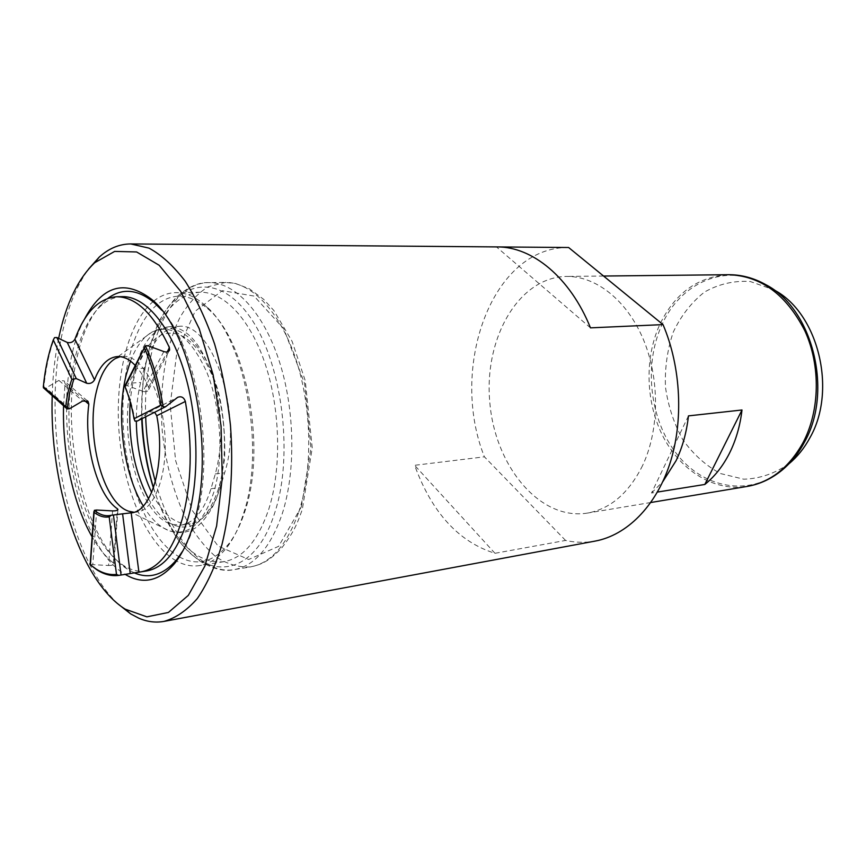 <?xml version="1.0" encoding="UTF-8"?>
<svg xmlns="http://www.w3.org/2000/svg" width="866" height="866" viewBox="0 0 866 866"><rect width="100%" height="100%" fill="white"/><g stroke="black" fill="none" stroke-linecap="round" stroke-linejoin="round"><path stroke-width="0.65" stroke-dasharray="4.33 3.25" d="M565.574 540.438L484.408 456.826L414.641 465.302C431.885 512.596 458.666 541.932 494.984 553.298L565.574 540.438C575.414 542.668 585.297 542.874 595.234 541.077M568.616 247.503C491.314 246.615 448.989 368.526 484.408 456.826M642.626 465.464C628.889 493.025 610.465 508.905 587.365 513.094C539.626 520.812 494.962 465.886 489.82 402.452C483.769 339.093 518.128 277.196 566.483 276.427C595.938 276.016 627.006 300.21 643.46 339.678C659.892 379.113 659.405 429.904 642.626 465.464M84.359 319.392C47.533 387.925 71.131 543.22 125.094 574.31M133.829 572.675L127.367 569.135C84.251 542.116 59.408 430.889 77.096 357.019C82.725 332.154 91.612 313.752 103.779 301.801L107.979 298.272M161.747 310.223C197.74 348.273 215.645 457.021 195.402 521.083C192.014 532.633 187.879 542.495 182.964 550.689M118.112 604.024C67.126 556.34 41.611 424.654 62.179 333.659C67.938 307.051 76.738 285.531 88.559 269.066M497.885 246.929L497.181 246.918M58.639 338.368C54.915 356.327 52.772 375.411 52.209 395.621M494.984 553.298L414.641 465.302M590.482 327.857L496.478 246.918M179.316 556.903C197.394 566.678 214.064 562.077 229.36 543.101C235.758 534.571 241.051 523.605 245.251 510.236C266.468 447.57 246.453 341.356 208.749 309.573C190.379 293.563 173.146 291.961 157.071 304.756M156.778 304.994C131.859 325.952 119.053 380.293 123.87 434.732C128.666 489.182 150.781 540.438 178.981 556.708M135.323 368.743C142.208 342.514 153.52 328.506 169.238 326.72C187.294 327.316 201.973 344.452 213.274 378.128C222.659 411.761 223.352 443.695 215.331 473.908L210.99 488.749C204.051 510.81 194.114 522.934 181.178 525.088L172.182 524.417C139.794 516.656 117.581 435.252 131.773 383.043L135.323 368.743L144.243 368.245C151.193 342.135 162.581 328.182 178.396 326.406C212.516 320.853 243.768 415.106 224.608 472.858L220.224 487.634C213.231 509.609 203.239 521.678 190.217 523.843C175.517 524.861 162.667 514.415 151.647 492.516M144.243 368.245L140.649 382.48C137.683 394.409 136.243 407.366 136.33 421.374M122.387 296.637C114.334 296.876 106.886 300.21 100.055 306.629C76.717 328.918 65.166 384.147 70.038 439.484C74.931 494.822 95.974 547.171 122.853 565.033C130.701 570.164 138.614 572.134 146.592 570.965M90.161 564.654L92.803 564.664L96.678 510.02M112.602 510.908L108.564 565.498L92.803 564.664M108.564 565.498C111.941 565.498 113.706 564.903 113.879 563.712L113.403 563.052C105.674 556.816 98.583 548.081 92.11 536.855M63.564 405.764L65.058 383.681L64.29 380.943L58.91 380.401L46.006 387.925L43.787 388.055C45.562 369.068 49.156 352.256 54.569 337.61M135.031 421.136C132.888 407.918 129.554 396.163 125.04 385.868L127.41 385.716L147.859 345.686M163.826 351.574L142.987 391.335C145.856 392.201 147.761 391.605 148.703 389.57L148.562 387.297C144.687 378.085 140.249 370.8 135.258 365.452M142.987 391.335L127.41 385.716M154.635 412.281L149.179 411.826L137.272 421.038M133.916 512.239L136.709 512.12C154.873 510.345 168.426 473.172 164.594 431.138C161 389.094 141.158 354.865 122.961 356.294L120.19 356.673M153.596 301.206C160.437 295.707 167.787 292.849 175.668 292.643C185.865 292.481 196.03 297.038 206.162 306.304C244.894 338.887 265.548 448.48 243.714 512.975C239.406 526.745 233.961 538.013 227.379 546.771C219.022 557.672 209.821 563.939 199.754 565.563C191.96 566.743 184.209 565.217 176.512 560.995M176.123 560.778C147.047 544.173 124.249 491.293 119.302 435.143C114.344 378.994 127.529 322.931 153.239 301.498M148.53 498.816C155.469 511.341 163.36 519.881 172.182 524.417C191.992 532.861 207.45 520.899 218.568 488.521C228.05 457.529 225.885 411.177 213.274 378.128C198.888 343.715 182.066 329.058 162.84 334.157C144.644 342.893 133.765 365.441 130.203 401.813M153.423 487.948C158.251 503.049 164.248 516.352 171.414 527.859C187.034 552.443 204.56 563.712 223.969 561.677C243.01 558.256 257.895 540.893 268.644 509.587C281.591 469.426 280.487 410.765 265.591 365.16C250.685 319.5 224.207 291.68 200.198 292.232C180.723 293.617 165.449 307.787 154.375 334.731C144.947 358.86 140.736 386.885 141.732 418.787M789.143 463.624C774.962 473.518 759.839 478.703 743.764 479.201L720.544 473.561C705.887 465.681 693.309 454.39 682.798 439.668C673.889 423.506 668.108 405.938 665.445 386.95C664.742 367.79 667.361 349.485 673.304 332.014C681.066 315.689 691.479 302.353 704.523 292.037C718.748 284.005 733.978 280.487 750.216 281.504L773.803 289.807L765.836 284.697C726.303 261.738 679.907 282.825 661.581 325.573C643.546 365.69 649.825 419.718 676.66 453.881C703.289 488.143 748.949 497.398 782.193 470.054L789.143 463.624M688.448 415.886L651.524 493.014L657.456 492.061M651.524 493.014L662.826 481.637M143.247 506.058C151.052 519.005 159.777 527.264 169.411 530.826C188.517 536.433 203.358 523.465 213.913 491.92C224.013 457.995 221.111 407.605 206.92 372.521C190.466 336.344 172.118 322.888 151.886 332.154C143.02 337.35 135.875 347.006 130.463 361.122M148.92 412.01L177.389 397.537M164.919 407.063L137.413 420.941M148.562 387.297L167.192 351.932M58.91 380.401L82.649 401.001M69.442 408.784L46.006 387.925M84.338 400.363L65.058 383.681M113.403 563.052L117.354 510.226M131.773 383.043L140.649 382.48M210.99 488.749L220.224 487.634M215.331 473.908L224.608 472.858M301.357 506.794L310.981 448.09L304.615 383.616L283.832 328.864L254.052 296.064L222.324 290.651L195.099 311.305L176.891 352.094L170.18 404.823L175.603 460.625L192.328 510.539L218.005 545.991L248.65 559.501L278.635 546.327L301.357 506.794M298.738 512.131C312.951 469.794 311.987 407.789 295.988 359.585C279.978 311.316 251.367 281.948 225.376 282.424L208.23 286.722C197.524 293.455 188.139 303.63 180.074 317.259C165.287 346.844 159.008 388.791 162.288 431.344C165.752 463.808 173.655 492.916 185.984 518.68C194.785 534.354 204.668 546.998 215.634 556.611C227.022 564.134 238.637 567.566 250.48 566.927C270.939 563.181 287.025 544.92 298.738 512.131M155.371 481.615C169.953 535.762 202.373 575.176 234.231 569.612C254.507 565.909 270.43 547.529 282.002 514.469C296.042 471.786 295.003 409.185 279.047 360.516C263.091 311.782 234.664 282.143 208.901 282.619C169.823 282.587 142.76 347.028 145.683 416.795M153.499 487.742C158.619 504.38 165.103 518.994 172.94 531.594C202.904 582.461 253.576 580.285 274.684 512.964C294.386 454.076 281.656 359.336 248.618 315.072C215.829 270.116 174.337 282.056 155.22 330.78C145.38 356.034 140.996 385.316 142.089 418.614M728.403 274.706C697.422 276.709 674.419 293.606 659.394 325.4C644.185 359.444 645.884 403.664 663.508 437.384C681.174 470.985 714.298 491.747 747.087 486.443M109.452 515.616L117.96 514.523M131.307 512.813L136.709 512.12M117.397 356.565L122.961 356.294M208.749 309.573L206.162 306.304M229.36 543.101L227.379 546.771M122.853 565.033L127.367 569.135M100.055 306.629L103.779 301.801M128.947 511.276L169.411 530.826C177.898 533.543 185.573 533.066 192.458 529.407C196.387 528.899 212.874 513.928 219.098 490.091L224.608 458.893C225.333 435.122 223.331 412.963 218.589 392.417C214.595 378.821 209.68 366.708 203.856 356.056C198.249 347.699 193.768 342.016 190.433 339.007C177.682 327.478 164.832 325.194 151.886 332.154L115.47 358.492M87.304 400.796L64.268 380.932M117.928 509.717L113.879 563.723M149.179 411.826L177.649 397.353M148.725 389.538L169.173 350.784M181.178 525.088L190.217 523.843M169.238 326.72L178.396 326.406M154.375 334.731L155.22 330.78C159.16 319.327 166.402 307.971 176.935 296.692C188.344 286.798 198.996 282.11 208.901 282.619L225.376 282.424L235.53 283.496L249.332 288.789L263.535 299.214L273.862 310.515L292.113 341.366L305.254 380.726L312.236 447.917L302.31 509.489C297.785 521.689 295.425 530.035 282.219 547.323C268.676 562.045 260.72 564.632 250.48 566.927L234.231 569.612C224.565 571.852 213.252 569.103 200.295 561.352C187.944 552.097 178.829 542.181 172.94 531.594L171.414 527.859M200.198 292.232L175.668 292.643M223.969 561.677L199.754 565.563M603.548 276.038L566.483 276.427M650.831 502.507L587.365 513.094"/><path stroke-width="1.3" d="M88.559 269.066L99.179 257.159C108.802 248.401 119.324 243.996 130.744 243.941L149.06 248.141C161.498 254.929 173.546 265.949 185.194 281.223C196.355 298.813 206.14 319.727 214.584 343.975C221.977 369.695 227.271 396.812 230.464 425.336C233.604 468.246 230.551 509.858 221.945 544.595C215.288 566.288 207.082 584.269 197.329 598.536C186.915 610.4 175.83 618.01 164.053 621.387L595.234 541.077C626.497 535.264 655.551 506.881 669.689 464.219C683.718 421.547 681.196 367.303 663.031 324.609L568.616 247.503L497.885 246.929M125.094 574.31C142.652 584.929 159.106 581.378 174.456 563.669C182.239 554.034 188.582 540.871 193.497 524.19C216.24 452.929 192.176 330.347 151.095 298.943C124.293 279.004 102.058 285.812 84.359 319.392M107.979 298.272C122.377 287.728 137.791 289.19 154.224 302.667L161.747 310.223M182.964 550.689L176.881 559.447C163.62 575.013 149.277 579.419 133.829 572.675M164.053 621.387C155.631 622.881 147.22 621.831 138.831 618.205L130.658 613.886L118.112 604.024M130.744 243.941L497.181 246.918C532.254 246.648 570.164 277.337 590.482 327.857L663.031 324.609M52.209 395.621C49.221 483.163 80.397 581.443 125.278 609.188L146.884 616.841L168.415 612.457L188.301 595.397L204.896 566.028L216.619 525.943L222.248 478.01L221.079 426.159L213.144 374.902L199.223 328.69L180.648 291.279L159.171 265.267L136.612 251.963L114.648 251.411L94.708 262.734C78.146 278.549 66.227 303.252 58.964 336.852L58.639 338.368M151.647 492.516C141.851 471.71 136.741 447.993 136.33 421.374M161.022 405.028L163.219 406.879L165.644 406.695L177.638 397.353C181.275 395.935 183.841 397.299 185.367 401.445C192.717 444.81 191.667 484.051 182.206 519.156C172.421 551.101 158.662 568.67 140.941 571.863L146.592 570.965C164.378 567.76 178.19 550.235 188.03 518.366C199.829 477.556 198.346 417.672 184.047 371.092C169.736 324.458 144.763 296.075 122.387 296.637L116.672 296.746C136.103 296.897 153.683 313.882 169.422 347.688L169.617 349.94C168.708 351.932 166.781 352.473 163.826 351.574L147.859 345.686L145.445 345.794L124.996 386.853C128.958 396.314 131.978 406.955 134.046 418.765L161.022 405.028C157.276 383.876 151.788 365.019 144.579 348.446M140.941 571.863L118.761 575.381L116.499 574.439L109.192 516.883C104.136 517.716 99.103 516.201 94.091 512.336L90.4 564.848L96.223 569.124C102.946 573.346 109.701 575.111 116.499 574.439M90.54 565.011L97.328 570.109C104.44 574.569 111.584 576.334 118.761 575.381M92.11 536.855C73.134 504.034 62.211 452.702 63.564 405.764M53.291 339.937L54.569 337.61L56.831 337.524L76.273 378.594L71.867 379.362L53.291 339.937C48.399 353.631 45.075 369.208 43.322 386.68L65.74 406.674C66.855 396.368 68.901 387.264 71.867 379.362M135.258 365.452C129.359 359.271 123.405 356.316 117.397 356.565C107.795 357.474 100.175 365.236 94.524 379.86C92.705 382.869 90.107 384.017 86.741 383.281L67.234 342.427L56.831 337.524M67.234 342.427C70.568 343.228 73.134 342.157 74.92 339.201C84.922 312.28 98.843 298.12 116.672 296.746M163.219 406.879C159.301 383.876 153.379 363.504 145.445 345.794M109.192 516.883L111.129 515.302L113.435 515.01L121.067 575.013M65.74 406.674L67.18 408.958L69.442 408.784L82.649 401.001L88.094 401.478L88.83 404.249C83.526 443.977 97.111 495.103 117.462 508.818L117.949 509.403C117.808 510.41 116.022 510.908 112.602 510.908L96.678 510.02L94.383 510.312L94.091 512.336M94.383 510.312C99.363 514.436 104.385 516.201 109.452 515.616L111.129 515.302M43.506 387.871L43.322 386.68M73.989 378.734L69.713 392.709L67.18 408.958M124.996 386.853L124.791 385.987M165.503 406.793L137.272 421.038L135.031 421.136L134.046 418.765M130.181 573.281L122.593 513.83L131.307 512.813C152.015 511.709 165.915 462.119 156.768 415.712L154.635 412.281M122.593 513.83L113.435 515.01M120.19 356.673L115.47 358.492C106.81 363.677 100.499 374.502 96.527 390.956C85.214 434.927 103.065 503.741 128.947 511.276L133.916 512.239M86.741 383.281L76.273 378.594M130.203 401.813C127.984 438.402 134.089 470.736 148.53 498.816M141.732 418.787C142.641 443.024 146.538 466.07 153.423 487.948M773.803 289.807C817.872 312.42 837.454 389.722 810.013 437.59C804.373 448.079 797.413 456.75 789.143 463.624M704.816 484.462C714.667 476.571 722.883 466.179 729.453 453.264C735.959 440.264 740.138 425.845 742 409.986L704.816 484.462L657.456 492.061M742 409.986L688.448 415.886C686.63 432.35 682.495 447.311 676.032 460.777L662.826 481.637M130.463 361.122L126.198 374.935C115.925 415.474 123.351 473.475 143.247 506.058M185.367 401.445L156.768 415.712M131.177 512.834L138.906 572.112M165.644 406.695L164.919 407.063M167.192 351.932L169.422 347.688M74.92 339.201L94.524 379.86M88.83 404.249L84.338 400.363M117.354 510.226L117.462 508.818M145.683 416.795C146.451 439.181 149.677 460.788 155.371 481.615M142.089 418.614C143.02 442.732 146.819 465.778 153.499 487.742M728.403 274.706C741.318 274.609 753.799 277.943 765.836 284.697C812.622 308.621 833.568 391.356 804.352 442.374C798.365 453.546 790.972 462.769 782.193 470.054C771.519 478.811 759.818 484.278 747.087 486.443C770.35 482.232 788.948 467.737 802.879 442.937C819.929 410.982 820.86 365.863 804.893 330.877C786.241 294.44 760.749 275.724 728.403 274.706L603.548 276.038M154.224 302.667L151.095 298.943M176.881 559.447L174.456 563.669M125.278 609.188L130.658 613.886M94.708 262.734L99.179 257.159M96.223 569.124L97.328 570.109M43.387 387.752L66.455 408.341M90.14 564.892L93.885 511.622M144.698 346.93L124.693 386.214M88.072 401.456L87.304 400.796M169.173 350.784L169.628 349.929M747.087 486.443L650.831 502.507"/></g></svg>
